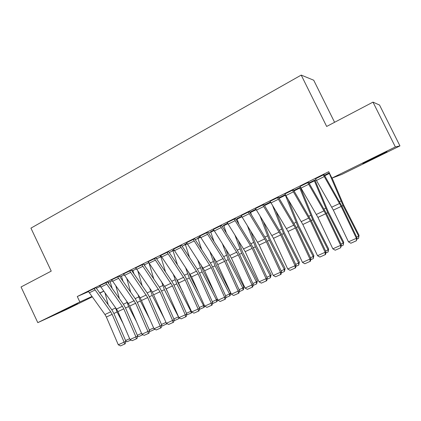 <?xml version="1.0" encoding="UTF-8"?>
<svg xmlns="http://www.w3.org/2000/svg" width="421" height="421" viewBox="0 0 421 421"><rect width="100%" height="100%" fill="white"/><g stroke="black" fill="none" stroke-linecap="round" stroke-linejoin="round"><path stroke-width="0.63" d="M61.598 311.245L77.648 303.72L61.598 311.245M373.432 158.085L387.031 151.765L376.216 157.217L362.802 163.448L373.432 158.085M110.223 281.791L112.212 280.807M121.469 276.223L124.163 274.892M132.904 270.566L136.325 268.866M144.519 264.809L148.697 262.741M156.58 258.836L160.843 256.726M169.226 252.579L173.01 250.705M182.093 246.206L185.377 244.58M195.197 239.717L197.965 238.349M208.532 233.113L210.763 232.008M222.114 226.387L223.793 225.556M235.949 219.536L237.049 218.994M250.037 212.563L250.542 212.31M315.092 180.346L316.06 179.867M103.74 291.237L99.835 293.153M92.188 296.905L66.781 309.372L37.801 322.639L79.864 301.968L91.899 296.505M334.584 122.295L313.719 80.222L301.215 75.091L30.933 228.135L51.23 271.119L21.05 286.969L37.801 322.639M301.215 75.091L326.659 126.458L372.985 102.129L379.537 105.034L399.95 145.898L341.752 174.452L331.911 178.12L395.356 146.94L399.95 145.898M121.359 275.981L119.732 276.681M107.571 281.938L99.335 285.912L99.93 285.654L116.512 309.061L117.938 311.598L130.005 339.537L137.683 336.058L125.59 308.161L123.458 304.357L107.555 281.907M144.408 264.562L143.966 264.714M131.373 270.135L123.011 274.166L123.627 273.897L140.219 297.836L154.044 328.785L161.827 325.259L149.418 296.942L147.261 293.069L131.357 270.098M165.579 272.092L160.89 256.857L160.711 256.41L160.096 256.684L161.101 256.184M156.007 257.915L148.155 261.736M189.561 257.484L185.424 244.712L185.24 244.259L184.603 244.538L186.961 243.37M181.519 245.259L173.557 249.143M210.632 231.703L213.773 230.087M207.953 232.145L199.186 236.37L199.88 236.086L216.431 261.762L231.366 294.211L239.481 290.532L226.009 260.873L223.783 256.768L207.927 232.097M236.918 218.688L241.58 216.31M235.365 218.552L227.182 222.556M270.445 202.006L264.188 205.111M263.809 204.443L255.51 208.516M300.441 187.171L293.721 190.476M293.348 189.792L284.928 193.939M329.306 172.847L324.417 175.268M324.038 174.568L315.503 178.799M331.911 178.12L328.738 171.7L77.28 296.516L88.499 291.621M96.288 288.222L100.356 286.448M308.54 182.251L300.068 186.445M314.955 180.072L308.919 182.946M278.439 197.186L270.077 201.296M285.296 194.649L278.813 197.865M249.458 211.563L241.212 215.599M250.411 212.01L249.837 212.237M255.879 209.226L249.832 212.221M221.535 225.409L213.405 229.382M223.662 225.251L227.545 223.262M194.618 238.765L186.603 242.675M197.833 238.039L200.243 236.791M168.647 251.642L160.091 255.768L160.743 255.494L177.325 280.27L191.687 311.956L199.633 308.351L186.714 279.381L184.519 275.392L168.626 251.6M177.499 264.92L173.052 250.837L172.873 250.384L172.247 250.663L173.915 249.837M143.582 264.078L135.157 268.14L135.783 267.872L152.376 292.085L166.379 323.27L174.215 319.723L161.638 291.19L159.464 287.28L143.566 264.041M156.428 258.61L156.812 258.42L156.412 258.589M148.524 262.441L148.15 262.604L148.513 262.425M119.369 276.087L111.07 280.086L111.676 279.823L128.263 303.494L129.7 306.056L141.924 334.206L149.65 330.706L137.404 302.599L135.257 298.763L119.354 276.055M132.789 270.319L131.736 270.735M95.967 287.696L87.794 291.637L88.378 291.379L104.955 314.529L106.376 317.045L118.285 344.778L125.911 341.32L113.975 313.634L111.854 309.867L95.956 287.664M110.113 281.554L107.929 282.528M99.698 292.963L103.687 291.153M372.985 102.129L395.356 146.94M77.28 296.516L79.864 301.968M323.275 174.81L341.152 206.448L356.392 238.302L357.076 237.949L341.92 206.285L323.986 174.462M315.45 178.693L333.343 210.126L348.467 241.849L356.392 238.302L356.387 240.775L350.84 243.243L348.467 241.849M357.076 237.949L356.387 240.775M329.101 172.947L343.062 205.516L358.655 236.149L359.05 235.292L358.603 238.365L356.892 239.128M332.101 178.046L343.552 204.838L359.05 235.292M356.645 237.049L358.655 236.149L358.603 238.365M307.698 182.54L325.612 213.768L340.621 245.359L341.389 244.964L326.464 213.563L308.493 182.151M300.02 186.35L317.95 217.378L332.843 248.832L340.621 245.359L340.647 247.79L335.205 250.211L332.843 248.832M341.389 244.964L340.647 247.79M292.416 190.118L310.361 220.951L325.144 252.279L326.001 251.842L311.298 220.704L293.3 189.697M284.885 193.855L302.846 224.493L317.518 255.689L325.144 252.279L325.207 254.668L319.871 257.047L317.518 255.689M326.001 251.842L325.549 254.489L325.207 254.668M314.187 180.335L327.759 212.721L343.226 243.059L343.704 242.17L343.21 245.238L341.194 246.138M314.908 179.977L328.338 212.01L343.704 242.17M340.968 244.069L343.226 243.059L343.21 245.238M299.552 187.587L312.745 219.799L328.08 249.842L328.648 248.922L328.106 251.979L325.801 253.01M300.357 187.203L313.403 219.052L328.648 248.922M325.586 250.963L328.08 249.842L328.106 251.979M277.428 197.554L295.405 227.998L309.967 259.062L310.903 258.594L296.421 227.714L278.397 197.102M270.04 201.222L288.027 231.471L302.483 262.409L309.967 259.062L310.056 261.42L304.82 263.751L302.483 262.409M310.903 258.594L310.43 261.225L310.056 261.42M262.725 204.853L280.723 234.913L295.074 265.725L296.084 265.219L281.812 234.592L263.778 204.369M255.479 208.448L273.487 238.323L287.727 269.008L295.074 265.725L295.189 268.045L290.053 270.335L287.727 269.008M296.084 265.219L295.6 267.835L295.189 268.045M285.18 194.707L298.005 226.74L313.219 256.5L313.866 255.547L313.282 258.599L310.693 259.757M288.285 199.722L298.742 225.961L313.866 255.547M310.493 257.72L313.219 256.5L313.282 258.599M295.679 264.351L298.631 263.03L283.538 233.555L272.598 205.616M298.731 265.098L298.631 263.03L299.357 262.051L298.731 265.098L295.868 266.377M275.855 211L284.349 232.745L299.357 262.051M248.295 212.01L266.314 241.701L280.454 272.261L281.538 271.724L267.477 241.344L249.427 211.495M241.18 215.536L259.21 245.048L273.245 275.487L280.454 272.261L280.602 274.545L275.56 276.792L273.245 275.487M281.538 271.724L281.039 274.324L280.602 274.545M251.511 214.942L250.379 211.952M281.144 270.866L284.307 269.445L269.335 240.244L260.031 216.047M284.438 271.477L284.307 269.445L285.106 268.44L284.438 271.477L281.317 272.871M263.299 221.367L270.219 239.402L285.106 268.44M234.134 219.036L252.174 248.364L266.104 278.676L267.267 278.107L253.405 247.969L235.339 218.488M227.151 222.499L245.196 251.653L259.031 281.844L266.104 278.676L266.282 280.928L261.336 283.133L259.031 281.844M267.267 278.107L266.746 280.691L266.282 280.928M238.975 224.367L236.891 218.636M266.872 277.255L270.24 275.744L255.389 246.817L247.422 225.745M270.408 277.744L270.24 275.744L271.113 274.713L270.408 277.744L267.035 279.249M250.7 231.003L256.342 245.943L271.113 274.713M220.236 225.93L238.286 254.905L252.021 284.975L253.247 284.38L239.586 254.479L237.344 250.337L221.509 225.356M213.379 229.329L231.434 258.131L245.069 288.085L252.021 284.975L252.226 287.19L247.364 289.359L245.069 288.085M253.247 284.38L252.716 286.948L252.226 287.19M206.59 232.702L224.646 261.33L238.186 291.164L238.418 293.342L233.644 295.474L231.366 294.211M199.859 236.039L206.6 232.729M239.481 290.532L238.939 293.09L238.418 293.342M193.186 239.349L211.253 267.64L224.603 297.237L225.961 296.579L212.679 267.151L210.463 263.088L194.591 238.718M186.577 242.628L204.643 270.75L217.904 300.231L224.603 297.237L224.861 299.384L220.172 301.473L217.904 300.231M225.961 296.579L225.403 299.12L224.861 299.384M180.03 245.875L198.096 273.839L211.263 303.199L212.684 302.52L199.58 273.318L197.375 269.293L181.493 245.217M173.536 249.1L191.602 276.897L204.68 306.146L211.263 303.199L211.542 305.32L206.937 307.372L204.68 306.146M212.684 302.52L212.11 305.041L211.542 305.32M167.1 252.29L185.172 279.928L198.154 309.061L198.459 311.151L193.934 313.166L191.687 311.956M160.722 255.452L167.116 252.316M199.633 308.351L199.054 310.861L198.459 311.151M154.402 258.589L172.468 285.912L185.277 314.819L186.813 314.087L174.068 285.333L171.884 281.386L155.986 257.873M148.134 261.699L166.2 288.864L178.925 317.66L185.277 314.819L185.603 316.881L181.162 318.86L178.925 317.66M186.813 314.087L186.219 316.581L185.603 316.881M141.924 264.783L159.985 291.79L172.621 320.481L172.973 322.512L168.6 324.459L166.379 323.27M135.767 267.835L141.94 264.809M174.215 319.723L173.61 322.202L172.973 322.512M129.663 270.861L147.718 297.568L160.185 326.038L160.554 328.043L156.259 329.959L154.044 328.785M123.611 273.866L129.679 270.892M161.827 325.259L161.211 327.727L160.554 328.043M117.612 276.844L135.657 303.252L147.96 331.506L148.35 333.485L144.129 335.363L141.924 334.206M111.665 279.791L117.622 276.871M149.65 330.706L149.029 333.158L148.35 333.485M226.482 233.255L223.635 225.203M252.858 283.533L256.426 281.933L241.691 253.268L234.839 234.86M256.626 283.896L256.426 281.933L257.368 280.875L256.626 283.896L253.01 285.512M238.123 240.054L242.712 252.368L257.368 280.875M214.068 241.701L210.611 231.655M239.102 289.695L242.859 288.011L228.235 259.61L222.32 243.485M243.085 289.943L242.859 288.011L243.864 286.927L243.491 289.506L243.085 289.943L239.244 291.658M225.609 248.622L229.324 258.678L243.864 286.927M201.754 249.758L197.812 237.997M225.588 295.747L229.529 293.979L215.02 265.835L209.89 251.7M229.782 295.884L229.529 293.979L230.597 292.874L230.213 295.437L229.782 295.884L225.719 297.7M213.189 256.773L216.168 264.883L230.597 292.874M186.977 243.396L185.229 244.233M212.31 301.689L216.426 299.847L202.027 271.955L197.575 259.557M217.473 299.273L217.168 301.262L216.715 301.72L216.426 299.847L217.325 298.952M200.875 264.572L203.238 270.977L214.947 293.663M216.715 301.72L212.431 303.63M173.931 249.864L172.863 250.358M199.27 307.53L203.554 305.614L189.266 277.965L185.387 267.098M204.532 305.809L204.343 306.993L203.869 307.456L203.554 305.614L204.174 305.014M188.692 272.061L190.534 276.965L198.696 292.753M203.869 307.456L199.386 309.424M161.117 256.21L160.701 256.384M186.45 313.271L190.902 311.282L176.72 283.875L173.336 274.371M191.834 312.035L191.239 313.092L190.902 311.282L191.245 310.956M176.652 279.27L178.046 282.849L183.082 292.59M191.239 313.092L186.614 314.929M153.802 279.034L149.102 263.362M173.857 318.913L178.462 316.85L164.385 289.685L161.432 281.396M179.388 317.913L178.825 318.639L178.536 316.781M164.758 286.254L168.042 293.032M178.825 318.639L174.531 320.555L174.057 320.349M142.182 285.764L137.925 271.208M164.479 318.95L152.26 295.4L149.681 288.196M144.392 264.53L145.071 266.325M167.1 323.66L162.395 325.97L161.722 325.686M161.475 324.459L166.006 322.428M166.448 323.312L166.621 324.086M130.71 292.295L126.853 278.755M150.26 320.123L140.34 301.015L138.088 294.795M132.773 270.287L134.004 273.997M154.87 329.222L150.465 331.301L149.592 330.932M149.308 329.906L153.681 327.948M154.523 329.038L154.618 329.448M105.766 282.717L122.364 306.288L123.795 308.84L135.941 336.884L136.351 338.831L132.199 340.684L130.005 339.537M99.914 285.622L105.776 282.749M137.683 336.058L137.046 338.495L136.351 338.831M119.401 298.652L115.891 286.033M136.472 321.655L128.615 306.541L126.642 301.21M121.343 275.95L123.037 281.386M142.845 334.69L138.73 336.542L137.672 336.1M137.341 335.269L141.561 333.374M94.115 288.496L110.712 311.808L112.133 314.329L124.121 342.168L124.553 344.089L120.469 345.909L118.285 344.778M88.368 291.353L94.13 288.527M125.911 341.32L125.263 343.747L124.553 344.089M108.239 304.841L105.05 293.058M108.407 282.291L108.892 283.88M123.074 323.486L117.08 311.972L115.359 307.451M110.102 281.523L112.186 288.511M130.936 340.021L127.184 341.694L125.832 341.136M125.569 340.536L129.647 338.71M323.291 174.841L315.466 178.725M339.589 203.464L331.785 207.158M341.152 206.448L333.343 210.126M324.223 176.594L316.392 180.467M324.433 175.299L329.111 172.978M341.831 206.095L343.062 205.516M339.505 201.675L340.957 200.985M324.696 175.762L329.338 173.463M307.714 182.572L300.036 186.382M324.054 210.816L316.403 214.436M325.612 213.768L317.95 217.378M308.64 184.303L300.957 188.098M292.432 190.15L284.901 193.886M308.819 218.031L301.31 221.583M310.361 220.951L302.846 224.493M293.353 191.86L285.822 195.586M308.935 182.972L314.203 180.367M326.375 213.373L327.759 212.721M324.059 209.005L325.691 208.232M309.203 183.43L314.419 180.851M293.737 190.502L299.568 187.619M311.214 220.52L312.745 219.799M308.909 216.194L310.714 215.336M294.005 190.955L299.778 188.098M277.444 197.586L270.056 201.254M293.869 225.103L286.496 228.592M295.405 227.998L288.027 231.471M278.36 199.28L270.971 202.933M262.741 204.88L255.489 208.479M279.197 232.05L271.961 235.476M280.723 234.913L273.487 238.323M263.651 206.553L256.405 210.142M278.828 197.891L285.196 194.739M296.331 227.529L298.005 226.74M294.037 223.251L296.01 222.314M279.097 198.338L285.406 195.212M264.204 205.138L270.461 202.038M281.728 234.408L283.538 233.555M279.444 230.171L281.581 229.161M264.472 205.58L270.714 202.49M248.311 212.037L241.196 215.568M264.798 238.865L257.694 242.228M266.314 241.701L259.21 245.048M249.221 213.694L242.107 217.215M250.395 211.979L255.889 209.253M267.393 241.159L269.335 240.244M265.125 236.97L267.409 235.886M250.595 212.447L256.142 209.7M234.15 219.062L227.166 222.53M250.658 245.559L243.691 248.858M252.174 248.364L245.196 251.653M235.055 220.704L228.071 224.156M236.902 218.662L241.596 216.336M253.321 247.79L255.389 246.817M251.058 243.643L253.495 242.485M237.097 219.13L241.843 216.778M220.251 225.961L213.394 229.361M236.781 252.126L229.934 255.368M238.286 254.905L231.434 258.131M221.151 227.582L214.294 230.971M223.151 258.578L216.431 261.762M224.646 261.33L217.92 264.499M207.5 234.334L200.77 237.665M193.202 239.375L186.592 242.654M209.769 264.914L203.164 268.04M211.253 267.64L204.643 270.75M194.097 240.965L187.487 244.233M180.041 245.906L173.552 249.127M196.618 271.14L190.129 274.213M198.096 273.839L191.602 276.897M180.93 247.474L174.436 250.69M183.698 277.255L177.325 280.27M185.172 279.928L178.793 282.933M168 253.874L161.622 257.031M154.418 258.62L148.15 261.725M171.005 283.265L164.743 286.227M172.468 285.912L166.2 288.864M155.296 260.157L149.029 263.257M158.533 289.169L152.376 292.085M159.985 291.79L153.823 294.695M142.819 266.33L136.657 269.377M146.271 294.974L140.219 297.836M147.718 297.568L141.661 300.42M130.552 272.403L124.495 275.397M134.215 300.678L128.263 303.494M135.657 303.252L129.7 306.056M118.496 278.365L112.544 281.307M223.646 225.23L227.561 223.293M239.502 254.3L241.691 253.268M237.255 250.195L239.828 248.969M223.84 225.693L227.808 223.73M210.626 231.682L213.784 230.119M225.93 260.694L228.235 259.61M223.693 256.626L226.409 255.342M210.816 232.139L214.031 230.55M197.823 238.023L200.259 236.818M212.6 266.972L215.02 265.835M210.374 262.946L213.221 261.599M198.012 238.481L200.507 237.244M199.501 273.145L202.027 271.955M197.286 269.156L200.259 267.745M185.424 244.712L187.224 243.822M186.635 279.207L189.266 277.965M184.43 275.26L187.524 273.787M173.052 250.837L174.178 250.279M173.989 285.164L176.72 283.875M171.794 281.254L175.01 279.728M160.89 256.857L161.359 256.626M161.559 291.016L164.385 289.685M159.375 287.143L162.701 285.57M149.339 296.773L152.26 295.4M147.171 292.937L150.607 291.306M137.33 302.431L140.34 301.015M135.167 298.631L138.709 296.952M122.364 306.288L116.512 309.061M123.795 308.84L117.938 311.598M106.645 284.228L100.793 287.122M125.521 307.998L128.615 306.541M123.369 304.23L127.01 302.504M110.712 311.808L104.955 314.529M112.133 314.329L106.376 317.045M94.993 289.99L89.241 292.837M107.95 282.554L108.423 282.317M113.902 313.466L117.08 311.972M111.765 309.74L115.501 307.967M108.218 282.933L108.581 282.754"/></g></svg>
